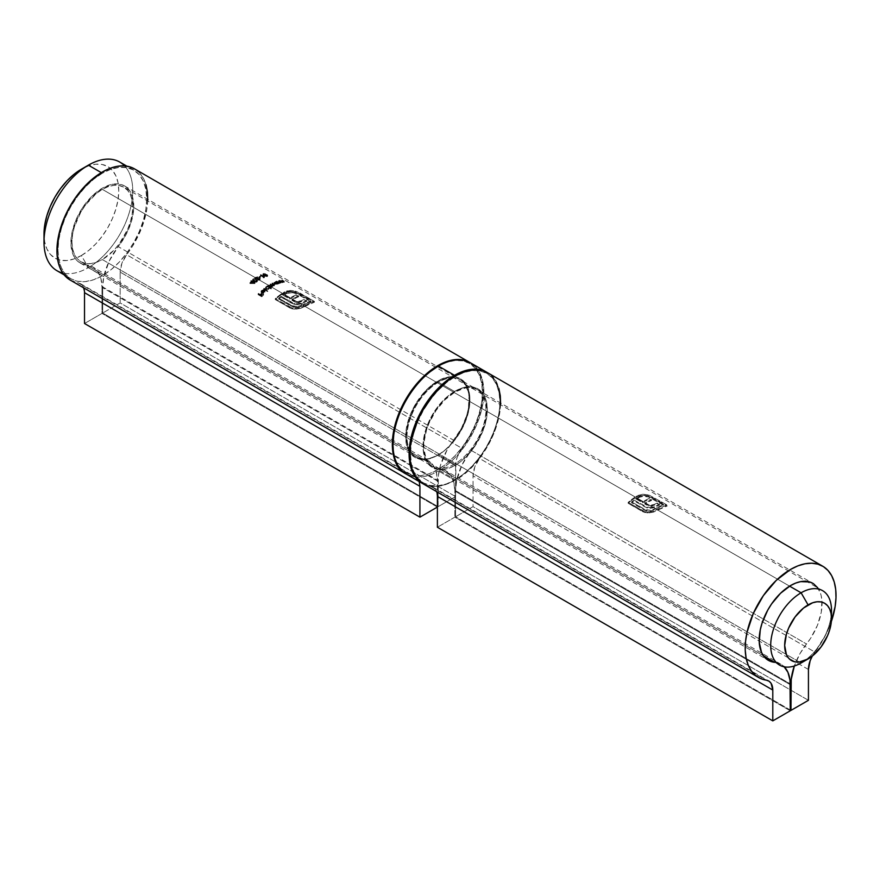 <?xml version="1.0" encoding="UTF-8"?>
<svg xmlns="http://www.w3.org/2000/svg" width="880" height="880" viewBox="0 0 880 880"><rect width="100%" height="100%" fill="white"/><g stroke="black" fill="none" stroke-linecap="round" stroke-linejoin="round"><path stroke-width="0.66" stroke-dasharray="4.4 3.3" d="M56.991 270.743A62.755 36.234 120 0 0 88.374 267.63L81.378 255.53L74.085 258.918L67.078 260.502L60.61 260.249L54.945 258.148L50.303 254.287L46.849 248.82L44.715 241.956L44 233.948A52.866 30.525 120 0 0 81.378 255.53L88.374 267.63A62.755 36.234 -60 0 1 62.755 273.02M789.591 586.146L102.344 189.365A42.988 24.816 120 0 0 74.261 227.249A42.988 24.816 120 0 0 80.85 261.69A42.988 24.816 120 0 0 102.344 259.567L801.097 662.981L102.344 259.567L113.982 250.173L119.229 243.903L127.622 229.372L130.427 221.683L132.154 214.104L132.737 206.921L132.154 200.409L130.427 194.821L127.622 190.377L123.838 187.242L119.229 185.537L113.982 185.328L108.273 186.615L102.344 189.365L96.415 193.468L85.459 205.029L80.85 212.058L74.261 227.249L72.534 234.828L71.951 242.011L72.534 248.523L74.261 254.111L77.077 258.555L80.85 261.69L85.459 263.395L90.717 263.604L96.415 262.317L102.344 259.567A42.988 24.816 120 0 0 130.427 221.683A42.988 24.816 120 0 0 123.838 187.242A42.988 24.816 120 0 0 102.344 189.365L789.591 586.146M102.344 173.228L101.31 172.634L102.344 173.228A62.755 36.234 -60 0 1 133.716 170.126A62.755 36.234 -60 0 1 143.341 220.407A62.755 36.234 -60 0 1 102.344 275.704A62.755 36.234 -60 0 1 70.972 278.806A62.755 36.234 -60 0 1 61.358 228.525A62.755 36.234 -60 0 1 102.344 173.228L111.001 169.224L119.328 167.332L126.995 167.64L133.716 170.126L139.238 174.702L143.341 181.192L145.86 189.343L146.718 198.847L145.86 209.341L143.341 220.407L139.238 231.627L133.716 242.583L126.995 252.835L119.328 261.998L111.001 269.72L102.344 275.704L88.374 267.63L102.344 275.704L93.687 279.719L85.371 281.611L77.693 281.303L70.972 278.806L65.45 274.23L61.358 267.74L58.828 259.589L57.97 250.085L58.828 239.602L61.358 228.525L65.45 217.305L70.972 206.349L77.693 196.097L85.371 186.934L93.687 179.212L102.344 173.228M81.378 255.53L88.671 250.492L95.689 243.991L102.157 236.269L107.822 227.623L112.464 218.405L115.918 208.945L118.052 199.617L118.767 190.784L118.052 182.776L115.918 175.901L112.464 170.434L107.822 166.584L102.157 164.483L95.689 164.219L88.671 165.814L81.378 169.202A52.866 30.525 120 0 1 118.767 190.784A52.866 30.525 120 0 1 81.378 255.53M124.597 165.902A62.755 36.234 -60 0 1 127.776 217.195A62.755 36.234 -60 0 1 88.374 267.63A62.755 36.234 120 0 0 129.36 212.333A62.755 36.234 120 0 0 119.746 162.052M831.27 614.768A42.988 24.816 -60 0 1 801.097 662.981A42.988 24.816 120 0 0 831.49 610.335M423.104 483.824A64.229 37.081 120 0 0 430.903 486.53L433.609 487.553L435.666 489.632L436.953 492.646L437.393 507.067L101.992 313.423L437.393 507.067L437.393 480.964L101.992 287.32A44.473 25.674 120 0 0 92.785 266.97A44.473 25.674 120 0 0 86.449 264.968L82.247 264L78.584 261.965L75.559 258.951L73.238 255.002L70.961 244.816L71.995 232.474L76.241 219.296L83.248 206.657L92.257 195.899L102.344 188.155L112.431 184.25L121.451 184.602L125.257 186.373L128.447 189.156L132.693 197.439L133.727 208.582L131.45 221.397L126.104 234.542L118.239 246.62A44.473 25.674 120 0 0 124.575 185.955A44.473 25.674 120 0 0 80.113 211.629A44.473 25.674 120 0 0 80.113 262.977A44.473 25.674 120 0 0 86.449 264.968L421.85 458.612A44.473 25.674 -60 0 1 415.514 456.621A44.473 25.674 -60 0 1 415.514 405.273A44.473 25.674 -60 0 1 459.976 379.599A44.473 25.674 -60 0 1 453.64 440.253L118.239 246.62A44.473 25.674 120 0 0 102.696 286.924L438.097 480.557A44.473 25.674 -60 0 1 453.64 440.253L118.239 246.62L109.12 261.228L103.752 276.969L102.696 286.924L438.097 480.557L438.097 506.66L102.696 313.016L102.696 286.924L102.696 313.016L438.097 506.66L455.565 496.573L120.164 302.929L102.696 313.016L120.164 302.929L455.565 496.573L455.565 465.751L120.164 272.107L120.164 302.929L120.164 272.107L455.565 465.751A19.767 11.407 -60 0 1 462.055 448.371L126.654 254.727A19.767 11.407 120 0 0 120.164 272.107L121.891 263.329L126.654 254.727A64.229 37.081 120 0 0 134.464 168.839M263.065 274.472L265.419 274.56L267.619 276.309L264.693 276.287L263.065 274.472M259.215 277.915L258.841 277.695A44.473 25.674 -60 0 1 260.26 276.947L260.645 277.167A44.473 25.674 120 0 0 259.215 277.915L259.215 277.112A45.452 26.246 -60 0 1 260.645 276.364L260.645 277.167A44.473 25.674 120 0 0 259.215 277.915M252.824 279.972L255.585 279.642L257.378 281.457L256.157 282.326L254.452 282.128L252.791 281.006L252.824 279.972M267.509 291.566L263.714 289.377A44.473 25.674 -60 0 1 264.055 289.113L267.839 291.302A44.473 25.674 120 0 0 267.509 291.566L263.714 289.377L263.714 288.552L267.509 290.741L267.509 291.566L267.509 290.741A45.452 26.246 -60 0 1 267.839 290.477L267.839 291.302A44.473 25.674 120 0 0 267.509 291.566M272.679 286.187L271.348 287.386A44.473 25.674 120 0 0 271.018 287.595L268.312 286.033A44.473 25.674 -60 0 1 268.653 285.824L271.942 286.682L270.16 284.911A44.473 25.674 -60 0 1 270.501 284.724L273.669 285.703L273.922 285.054L272.019 283.91A44.473 25.674 -60 0 1 272.349 283.745L274.494 285.131M282.447 282.711L279.741 281.149A44.473 25.674 -60 0 1 280.071 281.083L283.569 282.304L281.776 280.83A44.473 25.674 -60 0 1 282.106 280.797L284.251 282.161L282.777 282.645A44.473 25.674 120 0 0 282.447 282.711L279.741 281.149L279.741 280.302L282.447 281.864L282.447 282.711L282.447 281.864A45.452 26.246 -60 0 1 282.777 281.798L282.777 282.645A44.473 25.674 120 0 0 282.447 282.711M278.553 283.811A44.473 25.674 120 0 0 278.223 283.932L274.373 284.218L273.933 283.074L275.517 282.37A44.473 25.674 -60 0 1 275.858 282.249L278.553 283.811A44.473 25.674 120 0 0 278.223 283.932L278.223 283.118A45.452 26.246 -60 0 1 278.553 282.986L278.553 283.811L278.553 282.986L275.858 281.435L275.858 282.249L278.553 283.811M300.718 308.319L296.131 309.166L291.522 308.682L275.264 299.541A44.473 25.674 -60 0 1 281.776 294.437L283.503 295.438A44.473 25.674 120 0 0 283.47 295.449L289.74 299.068A44.473 25.674 -60 0 1 296.406 295.482L298.617 296.758A44.473 25.674 120 0 0 291.951 300.355L296.758 302.456L301.4 301.51A44.473 25.674 -60 0 1 304.403 300.102L306.647 301.4A44.473 25.674 120 0 0 304.04 302.61L299.255 304.392L294.437 304.337L281.083 297.143A44.473 25.674 120 0 0 278.718 299.024L293.436 307.186L298.056 307.285L303.006 305.514A44.473 25.674 -60 0 1 310.937 301.73L295.493 293.194L290.785 292.534L286.649 293.535A44.473 25.674 120 0 0 285.054 294.459L283.327 293.458A44.473 25.674 -60 0 1 284.922 292.545L289.982 291.335L296.505 292.347L314.391 302.214A44.473 25.674 120 0 0 304.733 306.515L300.718 308.319M279.312 283.547L276.617 281.985A44.473 25.674 -60 0 1 276.947 281.886L280.335 282.986L278.652 281.402A44.473 25.674 -60 0 1 278.982 281.314L281.116 282.711L279.642 283.437A44.473 25.674 120 0 0 279.312 283.547L276.617 281.985L276.617 281.16L279.312 282.722L279.312 283.547L279.312 282.722A45.452 26.246 -60 0 1 279.642 282.612L279.642 283.437A44.473 25.674 120 0 0 279.312 283.547M254.881 283.547L249.931 283.536A44.473 25.674 -60 0 1 251.68 282.062L250.833 281.578A44.473 25.674 -60 0 1 251.163 281.314L252.01 281.798A44.473 25.674 -60 0 1 252.439 281.468L252.824 281.688A44.473 25.674 120 0 0 252.395 282.018L254.958 283.503A44.473 25.674 120 0 0 254.881 283.547L249.931 283.536L249.931 282.7L254.881 282.733L254.881 283.547L254.881 282.733A45.452 26.246 -60 0 1 254.958 282.678L254.958 283.503A44.473 25.674 120 0 0 254.881 283.547M271.348 288.717A44.473 25.674 120 0 0 271.018 288.948L269.401 288.013L268.246 289.443L266.068 289.366L265.639 287.958L267.223 286.759A44.473 25.674 -60 0 1 267.553 286.528L271.348 288.717A44.473 25.674 120 0 0 271.018 288.948L271.018 288.134A45.452 26.246 -60 0 1 271.348 287.914L271.348 288.717L271.348 287.914L267.553 285.725L267.553 286.528L271.348 288.717M262.141 291.137L261.965 292.776A44.473 25.674 -60 0 1 264.385 290.62L264.946 292.061L263.34 293.271L261.954 293.249L261.085 292.171L262.075 290.752L263.659 290.411L262.141 291.137M259.358 279.917L259.853 279.378L259.16 278.773L254.76 278.707A44.473 25.674 -60 0 1 257.279 277.167L257.653 277.387A44.473 25.674 120 0 0 255.937 278.41L260.271 279.048L259.644 280.181L257.466 280.093A44.473 25.674 -60 0 1 257.796 279.873L259.358 279.917M263.802 277.86L263.197 277.739A44.473 25.674 -60 0 1 263.769 277.486L260.447 275.572A44.473 25.674 -60 0 1 260.788 275.418L264.484 277.552A44.473 25.674 120 0 0 263.802 277.86L263.197 277.739L263.802 277.046A45.452 26.246 -60 0 1 264.484 276.749L264.484 277.552A44.473 25.674 120 0 0 263.802 277.86M261.778 296.758L258.082 294.624A44.473 25.674 -60 0 1 258.412 294.272L260.205 295.317A44.473 25.674 -60 0 1 261.679 293.843L262.064 294.063A44.473 25.674 120 0 0 260.59 295.537L261.723 296.197A44.473 25.674 -60 0 1 263.197 294.712L263.571 294.932A44.473 25.674 120 0 0 261.778 296.758L258.082 294.624L258.082 293.755L261.778 295.889L261.778 296.758L261.778 295.889A45.452 26.246 -60 0 1 263.571 294.085L263.571 294.932A44.473 25.674 120 0 0 261.778 296.758M101.992 313.423L84.524 323.51L101.992 313.423L101.992 287.32L101.992 313.423M437.393 496.408L437.393 480.964L101.992 287.32L100.936 278.597L97.834 271.667L92.895 267.025L86.449 264.968L421.85 458.612A44.473 25.674 -60 0 1 428.186 460.603A44.473 25.674 -60 0 1 437.393 480.964L436.337 472.23L433.235 465.311L430.98 462.682L425.238 459.305L417.648 457.633L413.985 455.609L410.96 452.584L408.639 448.646L407.088 443.894L406.461 432.476L409.145 419.551L414.843 406.461L422.961 394.603L432.641 385.231L437.745 381.799L447.832 377.894L452.54 377.531L456.852 378.235L460.658 380.006L463.848 382.8L468.094 391.083L469.029 396.363L468.402 408.496L466.851 415.041L461.505 428.175L447.194 449.757L440.462 465.377L438.361 475.695L438.097 506.66L455.565 496.573L456.005 461.483L457.292 456.973L462.055 448.371L126.654 254.727L132.495 246.29L141.702 227.931L146.85 209.231L147.752 199.342M70.235 280.093A64.229 37.081 120 0 0 78.034 282.799L413.435 476.443A64.229 37.081 -60 0 1 405.977 473.935M470.206 362.681A64.229 37.081 -60 0 1 462.055 448.371L472.956 430.914L477.103 421.575L480.227 412.148L483.131 393.987L482.834 385.726L481.371 378.312L478.775 371.921L475.112 366.729L470.206 362.681M83.787 287.914A19.767 11.407 120 0 0 80.432 283.635A19.767 11.407 120 0 0 78.034 282.799L413.435 476.443A19.767 11.407 -60 0 1 415.833 477.279A19.767 11.407 -60 0 1 419.925 486.321M405.988 473.935L416.141 477.466L418.198 479.545L419.485 482.559M145.97 184.668L143.374 178.277L139.711 173.085L134.508 168.861M70.323 280.148L80.74 283.822L82.797 285.901L84.524 292.688M304.733 306.515L300.069 308.506L300.069 307.692L304.733 305.701L304.733 306.515L304.733 305.701L309.606 303.094L314.391 301.378L314.391 302.214L304.733 306.515M299.86 293.821L314.391 302.214L314.391 301.378L299.86 292.985L299.86 293.821L298.837 292.446L295.229 291.148L295.229 291.973L299.86 293.821M289.982 291.335L295.229 291.973L295.229 291.148L292.622 290.642L289.982 290.521L289.982 291.335L289.982 290.521L287.32 290.851L287.32 291.665L289.982 291.335M284.922 292.545L287.32 291.665L287.32 290.851L284.922 291.731L284.922 292.545L284.922 291.731A45.452 26.246 120 0 0 283.327 292.655L283.327 293.458A44.473 25.674 -60 0 1 284.922 292.545M285.054 294.459L283.327 293.458L283.327 292.655L285.054 293.656L285.054 294.459L285.054 293.656A45.452 26.246 -60 0 1 286.649 292.732L286.649 293.535A44.473 25.674 120 0 0 285.054 294.459M292.38 292.6L286.649 293.535L286.649 292.732L289.267 291.863L292.38 291.775L292.38 292.6L292.38 291.775L296.901 292.886L298.133 294.327L292.38 292.6M310.937 301.73L298.133 294.327L298.133 293.502L310.937 300.905L310.937 301.73L310.937 300.905A45.452 26.246 120 0 0 303.006 304.711L303.006 305.514A44.473 25.674 -60 0 1 310.937 301.73M297.253 307.373L300.366 306.746L303.006 305.514L303.006 304.711L297.253 306.559L297.253 307.373L297.253 306.559L291.533 305.591L292.754 306.977L297.253 307.373M278.718 299.024L291.533 306.416L291.533 305.591L278.718 298.199L278.718 299.024L278.718 298.199A45.452 26.246 -60 0 1 281.083 296.329L281.083 297.143A44.473 25.674 120 0 0 278.718 299.024M291.258 303.017L281.083 297.143L281.083 296.329L291.258 302.203L291.258 303.017L291.258 302.203L294.437 303.523L294.437 304.337L291.258 303.017M297.616 304.612L294.437 304.337L294.437 303.523L297.616 303.798L297.616 304.612L297.616 303.798L300.795 303.171L300.795 303.985L297.616 304.612M304.04 302.61L300.795 303.985L300.795 303.171L304.04 301.796L304.04 302.61L304.04 301.796A45.452 26.246 -60 0 1 306.647 300.586L306.647 301.4A44.473 25.674 120 0 0 304.04 302.61M304.403 300.102L306.647 301.4L306.647 300.586L304.403 299.288L304.403 300.102L304.403 299.288A45.452 26.246 120 0 0 301.4 300.707L301.4 301.51A44.473 25.674 -60 0 1 304.403 300.102M299.585 302.247L301.4 301.51L301.4 300.707L299.585 301.444L299.585 302.247L299.585 301.444L297.737 301.697L297.737 302.511L299.585 302.247M295.834 302.291L297.737 302.511L297.737 301.697L295.834 301.477L295.834 302.291L295.834 301.477L294.008 300.729L294.008 301.543L295.834 302.291M291.951 300.355L294.008 301.543L294.008 300.729L291.951 299.541L291.951 300.355L291.951 299.541A45.452 26.246 -60 0 1 298.617 295.944L298.617 296.758A44.473 25.674 120 0 0 291.951 300.355M296.406 295.482L298.617 296.758L298.617 295.944L296.406 294.668L296.406 295.482L296.406 294.668A45.452 26.246 120 0 0 289.74 298.265L289.74 299.068A44.473 25.674 -60 0 1 296.406 295.482M283.47 295.449L289.74 299.068L289.74 298.265L283.47 294.646L283.47 295.449L283.47 294.646A45.452 26.246 -60 0 1 283.503 294.624L283.503 295.438A44.473 25.674 120 0 0 283.47 295.449M281.776 294.437L283.503 295.438L283.503 294.624L281.776 293.634L281.776 294.437L281.776 293.634A45.452 26.246 120 0 0 275.264 298.705L275.264 299.541A44.473 25.674 -60 0 1 281.776 294.437M289.795 307.934L275.264 299.541L275.264 298.705L289.795 307.098L289.795 307.934L289.795 307.098L292.16 308.011L292.16 308.847L289.795 307.934M294.833 309.188L292.16 308.847L292.16 308.011L294.833 308.363L294.833 309.188L300.069 308.506M295.988 303.776L300.047 303.402L304.04 301.796A45.452 26.246 -60 0 1 306.647 300.586L304.403 299.288A45.452 26.246 120 0 0 301.4 300.707L296.758 301.653L291.951 299.541A45.452 26.246 -60 0 1 298.617 295.944L296.406 294.668A45.452 26.246 120 0 0 289.74 298.265L283.47 294.646A45.452 26.246 -60 0 1 283.503 294.624L281.776 293.634A45.452 26.246 120 0 0 275.264 298.705L292.16 308.011L298.496 308.055L304.733 305.701A45.452 26.246 -60 0 1 314.391 301.378L296.505 291.511L289.982 290.521L284.922 291.731A45.452 26.246 120 0 0 283.327 292.655L285.054 293.656A45.452 26.246 -60 0 1 286.649 292.732L290.796 291.72L295.493 292.369L310.937 300.905A45.452 26.246 120 0 0 303.006 304.711L298.837 306.328L293.436 306.361L278.718 298.199A45.452 26.246 -60 0 1 281.083 296.329L294.437 303.523M294.833 308.363L300.069 307.692M275.517 282.37A44.473 25.674 -60 0 1 275.858 282.249L275.858 281.435A45.452 26.246 120 0 0 275.517 281.556L275.517 282.37M274.373 282.777L275.99 282.645L275.99 281.82L273.779 282.634L274.373 284.218L273.779 283.448L274.373 282.777M274.373 284.218L273.779 282.645L274.373 283.404L277.178 283.58L277.178 284.394L274.373 284.218L274.373 283.404L276.54 283.745L277.728 282.821L277.178 284.394L277.728 282.821L278.223 283.932L277.662 284.064M277.728 283.646L277.728 282.821L278.223 283.118A45.452 26.246 -60 0 1 278.553 282.986L275.858 281.435A45.452 26.246 120 0 0 275.517 281.556L273.933 282.26L274.373 283.404M276.848 284.196L276.87 282.326L276.848 284.196L276.848 283.382L274.263 282.667L276.87 282.326L276.87 283.151L274.714 282.964L274.714 282.15L274.692 284.064L274.34 282.425L277.057 282.458L276.628 283.459L274.692 283.25L274.692 284.064L275.781 284.35L277.211 283.426L274.263 282.667L274.692 284.064L276.848 284.196M274.692 283.25L274.692 284.064M279.158 283.162L279.158 282.337L279.158 283.162L279.158 282.337L280.72 282.326L280.72 283.162L279.158 283.162M280.357 282.117L280.72 283.162L281.116 281.875L280.357 281.27L280.357 282.117L278.982 280.478L280.357 282.117M281.083 282.139L278.982 280.478A45.452 26.246 120 0 0 278.652 280.555L278.652 281.402A44.473 25.674 -60 0 1 278.982 281.314L278.982 280.478A45.452 26.246 120 0 0 278.652 280.555L279.917 281.292L279.917 282.128L278.652 281.402L278.652 280.555L280.5 281.655L280.5 282.502L279.917 281.292L280.632 281.809L280.335 282.986L280.5 281.655L278.696 282.018L279.554 283.041L280.335 282.161L277.926 281.622L278.696 282.854L278.696 282.018L276.947 281.05L277.926 282.447L276.947 281.05A45.452 26.246 120 0 0 276.617 281.16L276.617 281.985A44.473 25.674 -60 0 1 276.947 281.886L276.947 281.05A45.452 26.246 120 0 0 276.617 281.16L279.312 282.722A45.452 26.246 -60 0 1 279.642 282.612L281.116 281.875M280.632 281.809L280.665 282.744M282.282 282.37L282.282 281.512L282.282 282.37L282.282 281.512L283.855 281.644L283.855 282.502L282.282 282.37M283.492 281.589L284.207 282.381L284.251 281.292L283.492 280.72L283.492 281.589L283.492 280.72L282.106 279.917L282.106 280.797L283.492 281.589M284.207 281.523L282.106 279.917A45.452 26.246 120 0 0 281.776 279.961L281.776 280.83A44.473 25.674 -60 0 1 282.106 280.797L282.106 279.917A45.452 26.246 120 0 0 281.776 279.961L283.052 280.698L283.052 281.567L281.776 280.83L281.776 279.961L283.624 281.05L283.624 281.919L283.052 281.567L283.052 280.698L283.767 281.193L283.459 282.315L283.624 281.05L281.831 281.204L282.689 282.293L283.459 282.315L283.459 281.457L281.05 280.797L281.831 282.062L281.831 281.204L280.071 280.236L281.05 281.655L280.071 280.236A45.452 26.246 120 0 0 279.741 280.302L279.741 281.149A44.473 25.674 -60 0 1 280.071 281.083L280.071 280.236A45.452 26.246 120 0 0 279.741 280.302L282.447 281.864A45.452 26.246 -60 0 1 282.777 281.798L284.251 281.292M252.395 282.018L254.958 283.503L254.958 282.678L252.395 281.204L252.395 282.018L252.395 281.204A45.452 26.246 -60 0 1 252.824 280.863L252.824 281.688A44.473 25.674 120 0 0 252.395 282.018M252.439 281.468L252.439 280.654A45.452 26.246 120 0 0 252.01 280.984L252.01 281.798A44.473 25.674 -60 0 1 252.439 281.468M251.163 281.314L252.01 281.798L251.163 280.489A45.452 26.246 120 0 0 250.833 280.753L250.833 281.578A44.473 25.674 -60 0 1 251.163 281.314M251.68 282.062L250.833 281.578L250.833 280.753L251.68 282.062L251.68 281.248A45.452 26.246 120 0 0 249.931 282.7L249.931 283.536A44.473 25.674 -60 0 1 251.68 282.062M252.065 282.282A44.473 25.674 120 0 0 250.954 283.195L250.954 282.37A45.452 26.246 -60 0 1 252.065 281.468L252.065 282.282L252.065 281.468L253.671 282.392L250.954 282.37L250.954 283.195L253.671 283.217L253.671 282.392L253.671 283.217L252.065 282.282A44.473 25.674 120 0 0 250.954 283.195L253.671 283.217L252.065 282.282M251.68 281.248A45.452 26.246 120 0 0 249.931 282.7L254.881 282.733A45.452 26.246 -60 0 1 254.958 282.678L252.395 281.204A45.452 26.246 -60 0 1 252.824 280.863L252.439 280.654A45.452 26.246 120 0 0 252.01 280.984L251.163 280.489A45.452 26.246 120 0 0 250.833 280.753L251.68 281.248M253.671 282.392L250.954 282.37A45.452 26.246 -60 0 1 252.065 281.468L253.671 282.392M271.018 287.595L268.312 286.033L268.312 285.23L271.018 286.781L271.018 287.595L271.018 286.781A45.452 26.246 -60 0 1 271.348 286.572L271.348 287.386A44.473 25.674 120 0 0 271.018 287.595M270.875 287.111L271.634 286.286L271.634 287.1L270.875 287.111M272.327 286.836L271.634 287.1L271.634 286.286L272.327 286.033L272.327 286.836L272.536 285.164L272.327 286.836L272.536 285.164L274.175 284.999L274.175 285.802L272.536 285.967M271.26 286.319L274.12 285.021M273.812 284.592L274.175 285.802L274.516 284.372L273.812 283.789L273.812 284.592L272.349 282.942L273.812 284.592M274.505 284.713L272.349 282.942A45.452 26.246 120 0 0 272.019 283.107L272.019 283.91A44.473 25.674 -60 0 1 272.349 283.745L272.349 282.942A45.452 26.246 120 0 0 272.019 283.107L273.482 283.954L273.482 284.757L272.019 283.91L272.019 283.107L274.043 284.372L273.79 285.637L273.482 283.954L274.032 284.625M271.546 285.329L273.79 285.637L273.79 284.834L271.546 284.526L271.546 285.329L270.501 283.921L271.546 285.329M270.16 284.911A44.473 25.674 -60 0 1 270.501 284.724L270.501 283.921A45.452 26.246 120 0 0 270.16 284.108L270.16 284.911L270.16 284.108L271.535 284.9L271.535 285.703L270.16 284.911M274.043 284.372L272.58 284.966L270.501 283.921A45.452 26.246 120 0 0 270.16 284.108L271.942 285.879L269.786 285.67L269.786 286.484L271.942 286.682L271.535 284.9L272.096 286.077M271.942 286.682L271.942 285.879L268.653 285.021L269.786 286.484L268.653 285.021A45.452 26.246 120 0 0 268.312 285.23L268.312 286.033A44.473 25.674 -60 0 1 268.653 285.824L268.653 285.021A45.452 26.246 120 0 0 268.312 285.23L271.018 286.781A45.452 26.246 -60 0 1 271.348 286.572L270.875 286.308M274.175 284.999L274.516 284.372M272.327 286.033L272.536 285.164M267.223 286.759A44.473 25.674 -60 0 1 267.553 286.528L267.553 285.725A45.452 26.246 120 0 0 267.223 285.945L267.223 286.759M266.079 287.507L267.696 287.023L267.696 286.22L265.639 287.144L266.068 289.366L265.485 288.475L266.079 287.507M265.628 288.981L265.485 287.661L266.717 288.783L268.884 288.299L268.246 289.443L266.068 289.366L266.068 288.552L268.246 288.629L269.401 287.199L268.884 289.113L269.401 287.199L271.018 288.134L271.018 288.948L269.401 288.013L269.357 288.585M269.401 288.013L269.401 287.199L271.018 288.134A45.452 26.246 -60 0 1 271.348 287.914L267.553 285.725A45.452 26.246 120 0 0 267.223 285.945L265.639 287.144L265.628 288.156M268.554 288.915L268.576 286.726L268.554 288.915L268.554 288.101L266.398 288.299L265.969 287.606L267.487 286.495L268.576 286.726L268.895 287.76L267.487 288.486L266.398 288.299L266.2 287.067L266.42 287.683L266.684 286.715L268.576 286.726L268.576 287.529L267.487 287.309L265.969 288.42L268.059 289.168L269.016 288.189L268.081 287.342L265.969 288.42L266.981 289.3L268.554 288.915M269.357 287.771L269.401 287.199M266.398 288.299L266.398 289.113M268.576 286.726L268.576 287.529M264.055 289.113L267.839 291.302L267.839 290.477L264.055 288.288L264.055 289.113L264.055 288.288A45.452 26.246 120 0 0 263.714 288.552L263.714 289.377A44.473 25.674 -60 0 1 264.055 289.113M264.055 288.288A45.452 26.246 120 0 0 263.714 288.552L267.509 290.741A45.452 26.246 -60 0 1 267.839 290.477L264.055 288.288M263.516 290.752L261.954 291.291L262.669 290.037L263.516 289.916L263.516 290.752L263.659 289.586L263.516 290.752M261.668 291.06L263.659 290.411L263.659 289.586L261.228 290.752L261.701 293.117L261.085 292.171L261.668 291.06M261.085 292.171L261.228 291.588M265.023 291.412L264.385 289.795A45.452 26.246 120 0 0 261.965 291.929L261.965 292.776A44.473 25.674 -60 0 1 264.385 290.62L264.385 289.795A45.452 26.246 120 0 0 261.965 291.929L261.646 290.829L263.659 289.586L261.228 290.752L261.448 292.094L262.911 292.501L262.911 293.348L261.701 293.117L261.701 292.27L264.473 291.83L264.473 292.666L262.911 293.348L265.023 290.587L264.946 292.061L264.473 292.666L265.023 290.587L264.385 289.795L264.946 292.061M261.646 290.829L261.646 292.479M264.385 291.093A44.473 25.674 120 0 0 262.328 292.93L262.328 292.083A45.452 26.246 -60 0 1 264.385 290.268L264.154 291.632L262.328 292.083L262.328 292.93L263.208 292.952L263.208 292.105L263.725 292.765L264.385 291.093A44.473 25.674 120 0 0 262.328 292.93L264.605 291.764L262.328 292.083A45.452 26.246 -60 0 1 264.385 290.268L264.385 291.093M264.946 291.236L265.023 290.587M261.228 290.752L261.085 291.324M253.77 281.787L252.714 280.896L253.055 278.938L252.714 280.071L253.77 281.787L253.77 280.973L256.949 281.182L256.157 282.326L253.77 281.787M252.714 280.896L252.637 280.302M252.637 279.488L252.714 280.071M256.278 279.994L257.312 280.885L256.949 281.996L257.312 280.071L256.278 279.18L256.278 279.994L256.278 279.18L254.771 278.608L253.055 278.938L253.055 279.752L256.278 279.994M257.312 280.885L257.378 281.457M256.949 281.182L257.312 280.071L255.585 278.839L253.869 278.608L252.615 279.576L255.244 281.534L256.949 281.182L257.312 280.071M254.881 279.774L253.451 279.961L253.242 280.852L255.244 282.007L256.575 281.765L256.575 280.951L254.1 280.72L254.1 281.534L253.143 279.587L254.881 278.96L256.773 280.082L256.575 281.765L255.948 279.4L255.948 280.214L254.881 278.96L254.881 279.774L253.451 279.961L253.451 279.147L253.242 280.852L254.76 281.864L256.542 281.798M256.883 281.347L255.948 280.214M256.773 280.082L255.948 281.204L253.242 280.049L254.441 278.894L256.883 280.522M257.796 279.873L259.512 279.829L259.512 279.026L257.796 279.07L257.796 279.873L257.796 279.07A45.452 26.246 120 0 0 257.466 279.279L257.466 280.093A44.473 25.674 -60 0 1 257.796 279.873M259.908 280.038L257.466 280.093L257.466 279.279L259.908 279.235L259.908 280.038L259.919 277.948L259.908 280.038L259.919 277.948L257.851 277.618L257.851 278.421L259.919 278.751L259.479 277.761L255.937 277.607L255.937 278.41L257.851 278.421L257.851 277.618L255.937 277.607A45.452 26.246 -60 0 1 257.653 276.584L257.653 277.387A44.473 25.674 120 0 0 255.937 278.41L255.937 277.607A45.452 26.246 -60 0 1 257.653 276.584L257.279 277.167L257.279 276.364A45.452 26.246 120 0 0 254.76 277.893L254.76 278.707A44.473 25.674 -60 0 1 257.279 277.167L257.279 276.364A45.452 26.246 120 0 0 254.76 277.893L257.73 277.882L257.73 278.685L254.76 278.707L254.76 277.893L257.73 277.882L259.556 278.124L259.556 278.927L257.73 278.685L257.73 277.882M259.908 279.235L260.381 278.586L259.347 279.477L257.466 279.279A45.452 26.246 120 0 1 257.796 279.07M259.512 279.829L259.556 278.927M259.556 278.124L259.512 279.026L259.556 278.124M260.26 276.947L260.26 276.144A45.452 26.246 120 0 0 258.841 276.892L258.841 277.695A44.473 25.674 -60 0 1 260.26 276.947M260.26 276.144A45.452 26.246 120 0 0 258.841 276.892L259.215 277.112A45.452 26.246 -60 0 1 260.645 276.364L260.26 276.144M260.788 275.418L264.484 277.552L264.484 276.749L260.788 274.604L260.788 275.418L260.788 274.604A45.452 26.246 120 0 0 260.447 274.758L260.447 275.572A44.473 25.674 -60 0 1 260.788 275.418M263.769 277.486L260.447 275.572L260.447 274.758L263.769 276.672L263.769 277.486L263.769 276.672A45.452 26.246 120 0 0 263.197 276.936L263.197 277.739A44.473 25.674 -60 0 1 263.769 277.486M263.769 276.672A45.452 26.246 120 0 0 263.197 276.936L263.802 277.046A45.452 26.246 -60 0 1 264.484 276.749L260.788 274.604A45.452 26.246 120 0 0 260.447 274.758L263.769 276.672M264 275.924L262.955 275.11L263.296 273.537L264 275.924L264 275.11L267.19 275.781L267.19 276.606L264 275.924M266.519 275.088L267.553 275.902L267.19 276.606L267.124 274.648L266.519 274.263L266.519 275.088L265.826 273.9L263.296 273.537L263.296 274.362L266.519 275.088M267.619 275.484L265.001 273.603L262.889 274.164L265.485 275.759L267.19 275.781L267.553 275.066M265.122 274.692L263.483 275.176L266.816 276.386L266.816 275.561L264.341 274.989L264.341 275.803L263.384 274.01L265.122 273.867L267.014 274.989L267.124 276.144L265.122 273.867L265.122 274.692L263.692 274.582L263.692 273.757L263.483 275.176L266.772 276.397M267.124 276.144L266.189 275.187M267.014 274.989L265.485 275.506L263.483 274.362L264.671 273.746L267.124 275.308M263.197 294.712L263.197 293.865A45.452 26.246 120 0 0 261.723 295.328L261.723 296.197A44.473 25.674 -60 0 1 263.197 294.712M260.59 295.537L261.723 296.197L260.59 294.668A45.452 26.246 -60 0 1 262.064 293.205L262.064 294.063A44.473 25.674 120 0 0 260.59 295.537M261.679 293.843L261.679 292.985A45.452 26.246 120 0 0 260.205 294.448L260.205 295.317A44.473 25.674 -60 0 1 261.679 293.843M258.412 294.272L260.205 295.317L260.205 294.448L258.412 293.414L258.412 294.272L258.412 293.414A45.452 26.246 120 0 0 258.082 293.755L258.082 294.624A44.473 25.674 -60 0 1 258.412 294.272M258.412 293.414A45.452 26.246 120 0 0 258.082 293.755L261.778 295.889A45.452 26.246 -60 0 1 263.571 294.085L263.197 293.865A45.452 26.246 120 0 0 261.723 295.328L260.59 294.668A45.452 26.246 -60 0 1 262.064 293.205L261.679 292.985A45.452 26.246 120 0 0 260.205 294.448L258.412 293.414M256.575 281.765L256.784 280.907M266.816 276.386L267.025 275.814M471.108 450.34A44.473 25.674 120 0 0 477.455 389.686A44.473 25.674 120 0 0 432.982 415.36A44.473 25.674 120 0 0 432.982 466.708A44.473 25.674 120 0 0 439.318 468.699L763.488 655.853L439.318 468.699L435.127 467.72L431.464 465.696L428.428 462.671L426.107 458.733L423.83 448.547L423.94 442.563L426.613 429.627L429.11 423.016L436.117 410.377L445.137 399.63L455.213 391.886L465.3 387.981L474.32 388.322L478.126 390.093L481.316 392.876L483.824 396.605L485.562 401.17L486.497 406.45L485.87 418.583L482.009 431.739L475.31 444.521L471.108 450.34A44.473 25.674 120 0 0 455.565 490.644L790.262 683.881L455.565 490.644L455.565 516.747L455.565 490.644L456.621 480.7L461.989 464.948L471.108 450.34L806.509 643.984L471.108 450.34M477.455 389.686L812.856 583.33A44.473 25.674 -60 0 1 806.509 643.984L800.074 653.488L794.332 666.017A44.473 25.674 -60 0 1 806.509 643.984L810.711 638.165L817.41 625.383L821.271 612.227L821.898 600.083L820.963 594.803L817.806 587.895M653.587 512.05L649.011 512.897L644.391 512.402L628.133 503.272A44.473 25.674 -60 0 1 634.645 498.168L642.609 502.799A44.473 25.674 -60 0 1 649.275 499.213L651.486 500.489A44.473 25.674 120 0 0 644.82 504.075L649.627 506.187L654.269 505.241A44.473 25.674 -60 0 1 657.272 503.833L659.516 505.12A44.473 25.674 120 0 0 656.909 506.33L652.124 508.123L647.306 508.057L633.952 500.874A44.473 25.674 120 0 0 631.587 502.755L646.305 510.917L650.925 511.005L655.875 509.245A44.473 25.674 -60 0 1 663.806 505.45L648.362 496.925L643.654 496.265L639.518 497.266A44.473 25.674 120 0 0 637.923 498.19L636.196 497.189A44.473 25.674 -60 0 1 637.791 496.265L643.5 495.055L649.385 496.078L667.271 505.945A44.473 25.674 120 0 0 657.602 510.235L653.587 512.05M636.372 499.169A44.473 25.674 120 0 0 636.339 499.18L642.609 502.799A44.473 25.674 -60 0 1 649.275 499.213L651.486 500.489A44.473 25.674 120 0 0 644.82 504.075L648.703 506.011L654.269 505.241A44.473 25.674 -60 0 1 657.272 503.833L659.516 505.12A44.473 25.674 120 0 0 656.909 506.33L650.485 508.332L647.306 508.057L633.952 500.874A44.473 25.674 120 0 0 631.587 502.755L645.623 510.708L650.122 511.104L655.875 509.245A44.473 25.674 -60 0 1 663.806 505.45L648.362 496.925L642.147 496.397L639.518 497.266A44.473 25.674 120 0 0 637.923 498.19L636.196 497.189A44.473 25.674 -60 0 1 637.791 496.265L642.851 495.066L649.385 496.078L667.271 505.945L652.938 512.237L652.938 511.423L657.602 509.432L657.602 510.235L657.602 509.432L662.475 506.825L667.271 505.109L667.271 505.945L667.271 505.109L649.374 495.242L648.098 494.879L648.098 495.704L648.098 494.879L642.851 494.241L642.851 495.066L642.851 494.241L637.791 495.462L637.791 496.265L637.791 495.462A45.452 26.246 120 0 0 636.196 496.386L636.196 497.189L636.196 496.386L637.923 497.376L637.923 498.19L637.923 497.376A45.452 26.246 -60 0 1 639.518 496.463L639.518 497.266L639.518 496.463L642.136 495.583L648.362 496.1L663.806 504.625L663.806 505.45L663.806 504.625A45.452 26.246 120 0 0 655.875 508.431L655.875 509.245L655.875 508.431L650.122 510.279L650.122 511.104L650.122 510.279L644.402 509.322L644.402 510.147L644.402 509.322L631.587 501.919L631.587 502.755L631.587 501.919A45.452 26.246 -60 0 1 633.952 500.06L633.952 500.874L633.952 500.06L644.127 505.934L644.127 506.748L644.127 505.934L647.306 507.243L647.306 508.057L647.306 507.243L650.485 507.529L650.485 508.332L650.485 507.529L653.664 506.902L653.664 507.705L653.664 506.902L656.909 505.527L656.909 506.33L656.909 505.527A45.452 26.246 -60 0 1 659.516 504.306L659.516 505.12L659.516 504.306L657.272 503.019L657.272 503.833L657.272 503.019A45.452 26.246 120 0 0 654.269 504.438L654.269 505.241L654.269 504.438L652.454 505.175L652.454 505.978L652.454 505.175L650.606 505.428L650.606 506.231L650.606 505.428L648.703 505.208L648.703 506.011L648.703 505.208L646.888 504.46L646.888 505.263L646.888 504.46L644.82 503.272L644.82 504.075L644.82 503.272A45.452 26.246 -60 0 1 651.486 499.675L651.486 500.489L651.486 499.675L649.275 498.399L649.275 499.213L649.275 498.399A45.452 26.246 120 0 0 642.609 501.996L642.609 502.799L642.609 501.996L636.339 498.377L636.339 499.18A44.473 25.674 120 0 0 636.339 499.18L636.339 498.377A45.452 26.246 -60 0 1 636.372 498.355L636.372 499.169L636.372 498.355L634.645 497.354L634.645 498.168L636.372 499.169M790.262 710.798L454.861 517.154L437.393 527.241L454.861 517.154L790.262 710.798M790.262 684.695L454.861 491.051L454.861 517.154L454.861 491.051A44.473 25.674 120 0 0 445.654 470.69A44.473 25.674 120 0 0 439.318 468.699L445.764 470.756L450.703 475.398L453.805 482.317L454.861 491.051L790.262 684.695M774.818 662.354A44.473 25.674 -60 0 1 781.055 664.334A44.473 25.674 -60 0 1 784.278 666.831L781.165 664.4L774.719 662.343M790.262 709.984L455.565 516.747L790.262 709.984M808.434 700.304L473.033 506.66L455.565 516.747L473.033 506.66L808.434 700.304M808.434 669.482L473.033 475.838L473.033 506.66L473.033 475.838L808.434 669.482M812.328 656.051A19.767 11.407 -60 0 1 814.924 652.102L479.523 458.458A19.767 11.407 120 0 0 473.033 475.838L474.76 467.06L479.523 458.458A64.229 37.081 120 0 0 487.333 372.57L492.58 376.816L496.243 382.008L498.839 388.399M812.229 656.238L825.825 634.645L831.347 621.533A64.229 37.081 -60 0 1 814.924 652.102L479.523 458.458L490.424 441.001L494.571 431.662L499.719 412.951L500.621 403.062M423.192 483.879L430.903 486.53L766.304 680.174L430.903 486.53A19.767 11.407 120 0 1 433.301 487.366L768.702 681.01M436.656 491.645A19.767 11.407 120 0 0 433.301 487.366M628.133 503.272A44.473 25.674 -60 0 1 634.645 498.168L634.645 497.354A45.452 26.246 120 0 0 628.133 502.425L628.133 503.272L628.133 502.425L642.675 510.818L642.675 511.665L628.133 503.272M645.04 512.578L642.675 511.665L642.675 510.818L645.04 511.742L645.04 512.578L645.04 511.742L647.702 512.094L647.702 512.919L645.04 512.578M652.938 512.237L647.702 512.919M648.857 507.507L652.916 507.122L656.909 505.527A45.452 26.246 -60 0 1 659.516 504.306L657.272 503.019A45.452 26.246 120 0 0 654.269 504.438L649.627 505.384L644.82 503.272A45.452 26.246 -60 0 1 651.486 499.675L649.275 498.399A45.452 26.246 120 0 0 642.609 501.996L636.339 498.377A45.452 26.246 -60 0 1 636.372 498.355L634.645 497.354A45.452 26.246 120 0 0 628.133 502.425L645.04 511.742L651.365 511.786L657.602 509.432A45.452 26.246 -60 0 1 667.271 505.109L649.374 495.242L642.851 494.241L637.791 495.462A45.452 26.246 120 0 0 636.196 496.386L637.923 497.376A45.452 26.246 -60 0 1 639.518 496.463L643.665 495.451L648.362 496.1L663.806 504.625A45.452 26.246 120 0 0 655.875 508.431L650.925 510.191L646.305 510.092L631.587 501.919A45.452 26.246 -60 0 1 633.952 500.06L647.306 507.243M647.702 512.094L652.938 511.423M455.213 391.083A45.452 26.246 120 0 0 423.071 446.754A45.452 26.246 120 0 0 455.213 465.311L448.943 468.215L442.915 469.59L437.36 469.37L432.487 467.566L428.494 464.244L425.524 459.547L423.687 453.64L423.071 446.754L423.687 439.153L428.494 423.005L432.487 415.074L442.915 401.005L448.943 395.417L455.213 391.083L461.483 388.168L467.511 386.804L473.077 387.024L477.939 388.828L481.943 392.15L484.913 396.847L486.739 402.754L487.355 409.64L486.739 417.23L484.913 425.249L481.943 433.389L473.077 448.745L461.483 460.977L455.213 465.311A45.452 26.246 120 0 0 487.355 409.64A45.452 26.246 120 0 0 455.213 391.083M454.52 464.101A44.473 25.674 -60 0 1 429.495 464.233A44.473 25.674 -60 0 1 426.338 427.933A44.473 25.674 -60 0 1 454.52 391.479A44.473 25.674 -60 0 1 476.751 389.279A44.473 25.674 -60 0 1 483.571 424.919A44.473 25.674 -60 0 1 454.52 464.101L438.449 454.817A44.473 25.674 120 0 0 467.5 415.635A44.473 25.674 120 0 0 460.68 380.006A44.473 25.674 120 0 0 438.449 382.206A44.473 25.674 120 0 0 410.267 418.66A44.473 25.674 120 0 0 413.424 454.949A44.473 25.674 120 0 0 438.449 454.817L454.52 464.101A44.473 25.674 -60 0 1 432.278 466.301A44.473 25.674 -60 0 1 425.469 430.672A44.473 25.674 -60 0 1 454.52 391.479L438.449 382.206L454.52 391.479A44.473 25.674 -60 0 1 479.534 391.358A44.473 25.674 -60 0 1 482.691 427.647A44.473 25.674 -60 0 1 454.52 464.101M437.745 455.224A45.452 26.246 -60 0 1 405.603 436.667A45.452 26.246 -60 0 1 437.745 380.996L444.015 378.092L450.043 376.717L455.609 376.937L460.471 378.741L464.475 382.063L467.445 386.76L469.271 392.667L469.887 399.553L469.271 407.154L467.445 415.173L460.471 431.233L450.043 445.302L444.015 450.89L437.745 455.224L431.475 458.128L425.447 459.503L419.892 459.283L415.019 457.479L411.026 454.157L408.056 449.46L406.219 443.553L405.603 436.667L406.219 429.066L411.026 412.918L415.019 404.987L425.447 390.918L431.475 385.33L437.745 380.996A45.452 26.246 -60 0 1 469.887 399.553A45.452 26.246 -60 0 1 437.745 455.224M418.374 480.425A64.229 37.081 120 0 0 454.52 480.238A64.229 37.081 -60 0 1 422.741 483.615M455.213 479.831A63.239 36.509 -60 0 1 410.498 454.014A63.239 36.509 -60 0 1 455.213 376.552L446.49 382.58L438.097 390.368L430.375 399.608L423.599 409.937L418.033 420.97L413.897 432.289L411.356 443.443L410.498 454.014L411.356 463.595L413.897 471.812L418.033 478.346L423.599 482.966L430.375 485.474L438.097 485.782L446.49 483.879L455.213 479.831L463.936 473.803L472.329 466.026L480.062 456.786L486.838 446.457L492.404 435.413L496.529 424.105L499.081 412.951L499.939 402.38L499.081 392.799L496.529 384.582L492.404 378.037L486.838 373.428L480.062 370.92L472.329 370.612L463.936 372.515L455.213 376.552A63.239 36.509 -60 0 1 499.939 402.38A63.239 36.509 -60 0 1 455.213 479.831M437.745 366.476A63.239 36.509 120 0 0 393.03 443.927A63.239 36.509 120 0 0 437.745 469.744L446.468 463.716L454.861 455.939L462.594 446.699L469.37 436.37L474.925 425.326L479.061 414.018L481.613 402.864L482.471 392.293L481.613 382.712L479.061 374.495L474.925 367.95L469.37 363.341L462.594 360.833L454.861 360.525L446.468 362.428L437.745 366.476A63.239 36.509 120 0 1 482.471 392.293A63.239 36.509 120 0 1 437.745 469.744L429.022 473.792L420.629 475.695L412.907 475.387L406.12 472.879L400.565 468.27L396.429 461.725L393.888 453.508L393.03 443.927M406.329 474.144A64.229 37.081 120 0 0 438.449 470.954A64.229 37.081 -60 0 1 402.303 471.141M474.584 365.882A64.229 37.081 -60 0 1 479.138 418.308A64.229 37.081 -60 0 1 438.449 470.954L454.52 480.238L438.449 470.954A64.229 37.081 120 0 0 480.403 414.359A64.229 37.081 120 0 0 470.558 362.89M429.022 372.504L420.629 380.281M396.429 422.202L393.888 433.356M422.4 483.417C431.596 488.389 442.464 487.344 455.015 480.282C493.79 460.24 516.043 385.88 486.629 372.163A64.229 37.081 -60 0 1 496.474 423.632A64.229 37.081 -60 0 1 454.52 480.238A64.229 37.081 120 0 0 495.209 427.581A64.229 37.081 120 0 0 490.655 375.155A64.229 37.081 120 0 0 454.52 375.342M438.449 382.206A44.473 25.674 120 0 0 409.398 421.388A44.473 25.674 120 0 0 416.207 457.028A44.473 25.674 120 0 0 438.449 454.817A44.473 25.674 120 0 0 466.62 418.363A44.473 25.674 120 0 0 463.463 382.074A44.473 25.674 120 0 0 438.449 382.206M779.603 665.115L80.85 261.69M70.972 278.806L64.108 274.846M133.716 170.126L126.863 166.166M822.591 590.656L123.838 187.242M124.575 185.955L459.976 379.599M80.113 262.977L415.514 456.621M428.186 460.603L92.785 266.97M80.432 283.635L415.833 477.279M277.75 283.811L277.75 282.986M281.149 282.81L281.149 281.974M284.273 282.249L284.273 281.38M283.789 282.139L283.789 281.281M272.712 286.33L272.712 285.527M274.56 285.34L274.56 284.526M274.076 285.296L274.076 284.493M272.217 286.319L272.217 285.505M269.434 288.244L269.434 287.43M261.085 292.116L261.085 291.269M265.045 291.621L265.045 290.785M264.616 291.61L264.616 290.785M252.604 280.489L252.604 279.675M257.411 281.259L257.411 280.445M256.894 281.248L256.894 280.434M253.132 280.511L253.132 279.697M259.853 279.345L259.853 278.542M262.845 274.813L262.845 273.999M267.652 276.177L267.652 275.341M267.135 276.067L267.135 275.242M263.373 274.912L263.373 274.098M432.982 466.708L768.383 660.352M781.055 664.334L445.654 470.69M432.278 466.301C412.753 458.051 427.834 405.306 455.015 391.534C463.65 386.76 470.899 386.012 476.751 389.279L460.68 380.006C480.205 388.256 465.135 441.001 437.954 454.773C429.308 459.547 422.059 460.295 416.207 457.028L432.278 466.301"/><path stroke-width="1.32" d="M831.49 618.409L831.49 610.335A42.988 24.816 120 0 0 801.097 592.79L808.082 604.89A33.099 19.118 -60 0 1 831.49 618.409A33.099 19.118 -60 0 1 808.082 658.955L799.128 662.068L795.08 661.903L791.538 660.594L788.623 658.174L786.456 654.753L784.674 645.436L786.456 634.062L788.623 628.144L795.08 616.957L803.517 608.047L812.647 602.778L817.047 601.777L821.095 601.942L824.637 603.251L827.552 605.671L829.708 609.092L831.039 613.393L831.49 618.409L829.708 629.783L827.552 635.701L821.095 646.888L812.647 655.798L801.097 662.981L808.082 658.955A33.099 19.118 -60 0 1 784.674 645.436A33.099 19.118 -60 0 1 808.082 604.89L801.097 592.79A42.988 24.816 120 0 0 770.704 645.436A42.988 24.816 120 0 0 801.097 662.981A42.988 24.816 -60 0 1 779.603 665.115A42.988 24.816 -60 0 1 773.014 630.674A42.988 24.816 -60 0 1 801.097 592.79L789.591 586.146L801.097 592.79A42.988 24.816 -60 0 1 822.591 590.656A42.988 24.816 -60 0 1 831.27 614.768M62.755 273.02A62.755 36.234 -60 0 1 44 242.011A62.755 36.234 -60 0 1 88.374 165.165L81.378 169.202A52.866 30.525 120 0 0 44 233.948L44.715 225.115L46.849 215.787L50.303 206.327L54.945 197.098L60.61 188.463L67.078 180.741L74.085 174.24L88.374 165.165A62.755 36.234 120 0 0 47.377 220.462A62.755 36.234 120 0 0 56.991 270.743L64.108 274.846M101.31 172.634L88.374 165.165L101.31 172.634M126.863 166.166L119.746 162.052A62.755 36.234 120 0 0 88.374 165.165A62.755 36.234 -60 0 1 124.597 165.902M808.082 658.955L801.097 662.981M84.524 292.688L419.925 486.321L84.524 292.688L84.524 323.51L419.925 517.154L437.393 507.067L419.925 517.154L84.524 323.51L84.524 292.688A19.767 11.407 120 0 0 83.787 287.914L84.084 288.926M437.393 496.408L437.393 527.241L772.794 720.874L437.393 527.241L437.393 496.408L772.794 690.052L771.067 683.276L769.01 681.186L766.304 680.174A64.229 37.081 -60 0 1 758.505 677.468A64.229 37.081 -60 0 1 758.505 603.295A64.229 37.081 -60 0 1 822.734 566.214A64.229 37.081 -60 0 1 831.347 621.533L835.12 606.595L836 597.718L835.703 589.457L834.24 582.043L831.644 575.652L827.981 570.449L823.361 566.588L817.894 564.157L811.712 563.211L804.991 563.783L797.896 565.862L790.614 569.393L776.237 580.393L763.345 595.65L753.247 613.602L746.999 632.401L745.536 641.52L745.239 650.122L746.108 657.987L748.143 664.928L751.267 670.747L755.414 675.301L760.463 678.469L766.304 680.174A19.767 11.407 -60 0 1 768.702 681.01A19.767 11.407 -60 0 1 772.794 690.052L437.393 496.408A19.767 11.407 120 0 0 436.656 491.645L436.953 492.646M405.977 473.935A64.229 37.081 -60 0 1 405.636 473.737A64.229 37.081 -60 0 1 405.636 399.564A64.229 37.081 -60 0 1 469.865 362.483A64.229 37.081 -60 0 1 470.206 362.681M469.865 362.483L134.464 168.839A64.229 37.081 120 0 0 70.235 205.92A64.229 37.081 120 0 0 70.235 280.093L405.636 473.737M419.925 486.321L419.925 517.154L419.925 486.321L419.188 481.558M470.492 362.857L465.025 360.426L458.843 359.48L452.122 360.063L445.027 362.142L437.745 365.662L430.463 370.546L416.647 383.845L404.998 400.675L396.726 419.287L394.13 428.681L392.359 446.391L393.239 454.256L395.263 461.197L398.398 467.016L402.545 471.57L405.988 473.935M147.73 200.343L147.433 192.093L145.97 184.668M135.091 169.224L129.624 166.782L123.442 165.847L116.721 166.419L109.626 168.498L102.344 172.018L87.967 183.018L75.075 198.275L69.597 207.031L64.977 216.238L58.729 235.037L56.958 252.747L57.838 260.623L59.862 267.553L62.997 273.372L70.323 280.148M817.806 587.895L813.527 583.737L809.721 581.966L800.701 581.625L795.729 583.066L790.614 585.53L780.538 593.263L771.518 604.021L767.712 610.192L762.014 623.271L760.276 629.849L759.231 642.191L761.508 652.377L763.829 656.315L766.865 659.34L770.528 661.364L774.719 662.343A44.473 25.674 -60 0 1 774.818 662.354L763.488 655.853L774.719 662.343A44.473 25.674 -60 0 1 768.383 660.352A44.473 25.674 -60 0 1 768.383 609.004A44.473 25.674 -60 0 1 812.856 583.33M784.278 666.831A44.473 25.674 -60 0 1 790.262 684.695L790.262 710.798L772.794 720.874L772.794 690.052L772.794 720.874L790.262 710.798L789.998 680.13L787.908 672.243L783.849 666.413M790.966 684.288A44.473 25.674 -60 0 1 794.332 666.017L791.23 679.426L790.966 710.391L790.262 709.984L790.966 710.391L808.434 700.304L808.434 669.482A19.767 11.407 -60 0 1 812.328 656.051L810.161 660.704L808.434 669.482L808.434 700.304L790.966 710.391L790.966 684.288L790.262 683.881L790.966 684.288M822.734 566.214L487.333 372.57A64.229 37.081 120 0 0 423.104 409.651A64.229 37.081 120 0 0 423.104 483.824L758.505 677.468M500.599 404.074L500.302 395.813L498.839 388.399M487.96 372.944L482.493 370.513L476.311 369.567L469.59 370.15L462.495 372.218L455.213 375.749L447.931 380.633L434.115 393.932L422.466 410.762L417.846 419.958L411.598 438.757L410.135 447.876L409.838 456.478L410.707 464.343L412.731 471.284L415.866 477.103L423.192 483.879M402.303 471.141A64.229 37.081 -60 0 1 397.749 418.726A64.229 37.081 -60 0 1 438.449 366.069A64.229 37.081 120 0 0 396.484 422.664A64.229 37.081 120 0 0 406.329 474.144L422.752 483.615A64.229 37.081 -60 0 1 422.4 483.417A64.229 37.081 -60 0 1 412.555 431.948A64.229 37.081 -60 0 1 454.52 375.342A64.229 37.081 120 0 0 413.82 427.999A64.229 37.081 120 0 0 418.374 480.425M429.022 372.504L437.745 366.476A0.99 0.572 60 0 1 437.954 366.014C450.494 358.963 461.362 357.918 470.558 362.89A64.229 37.081 120 0 0 438.449 366.069A0.99 0.572 -120 0 0 437.954 366.014A0.99 0.572 60 0 1 438.449 366.069L454.52 375.342L438.449 366.069A64.229 37.081 -60 0 1 474.584 365.882M420.629 380.281L412.907 389.521L406.12 399.85L400.565 410.883L396.429 422.202M393.888 433.356L393.03 443.927M454.52 375.342A64.229 37.081 -60 0 1 486.629 372.163L470.558 362.89M44 242.011L44 233.948M88.374 165.165L81.378 169.202M406.329 474.144C376.926 460.427 399.168 386.056 437.954 366.014"/></g></svg>
